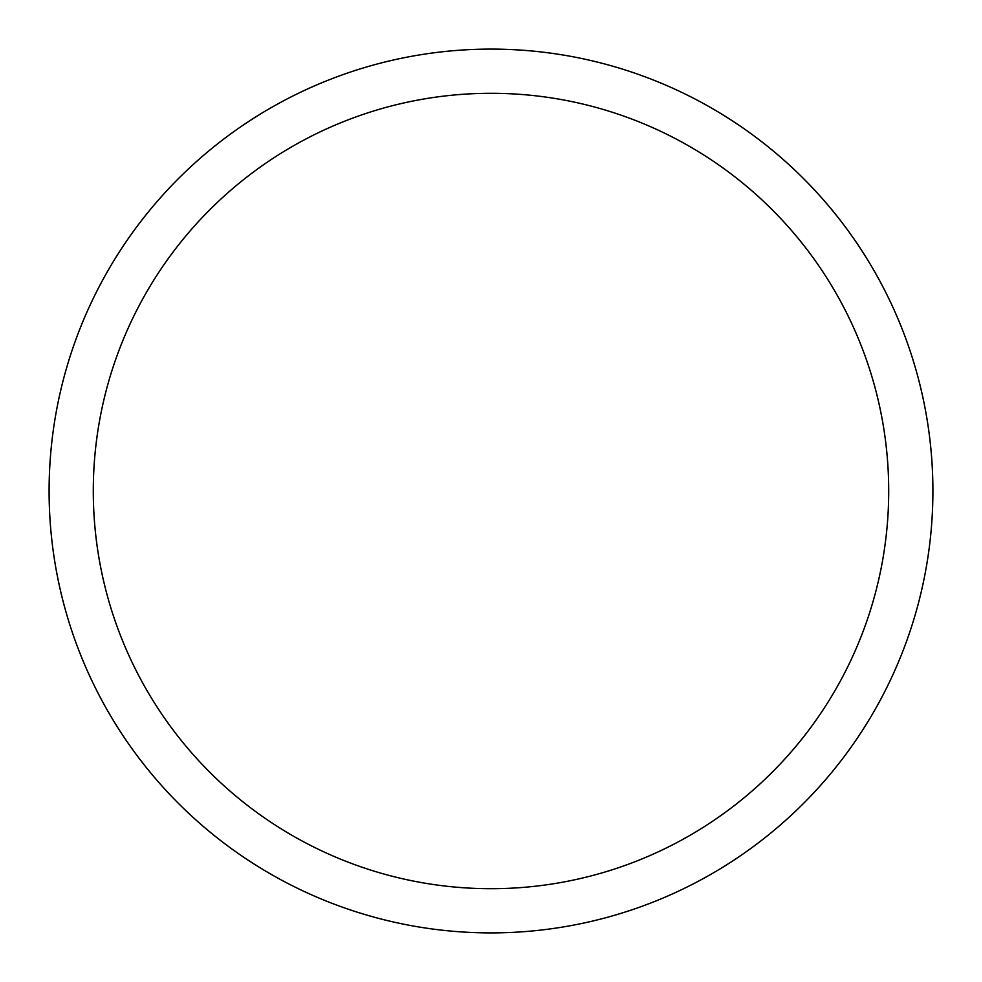 <?xml version="1.0" encoding="UTF-8"?>
<svg xmlns="http://www.w3.org/2000/svg" width="982" height="982" viewBox="0 0 982 982"><rect width="100%" height="100%" fill="white"/><g stroke="black" fill="none" stroke-linecap="round" stroke-linejoin="round"><path stroke-width="1.47" d="M49.1 491A441.9 441.9 0 0 1 711.95 108.302A441.9 441.9 0 0 1 711.95 873.698A441.9 441.9 0 0 1 49.1 491M93.29 491A397.71 397.71 0 0 1 689.855 146.576A397.71 397.71 0 0 1 689.855 835.424A397.71 397.71 0 0 1 93.29 491"/></g></svg>

